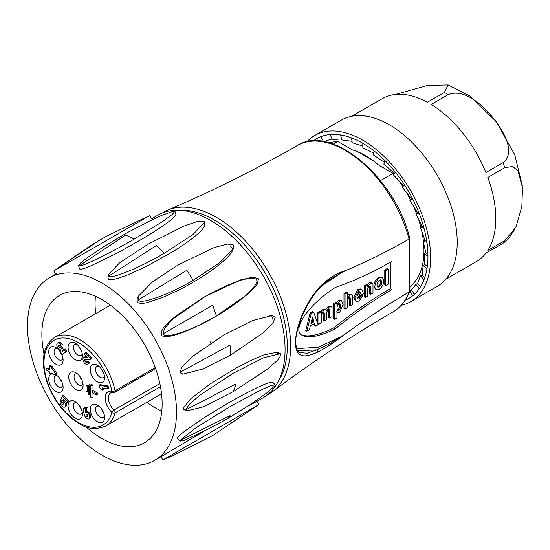 <?xml version="1.0" encoding="UTF-8"?>
<svg xmlns="http://www.w3.org/2000/svg" width="550" height="550" viewBox="0 0 550 550"><rect width="100%" height="100%" fill="white"/><g stroke="black" fill="none" stroke-linecap="round" stroke-linejoin="round"><path stroke-width="0.82" d="M333.224 144.121L337.831 141.46A82.789 47.795 -120 0 0 329.443 142.917M409.736 286.77A82.789 47.795 -120 0 0 423.541 242.337M423.383 240.873A82.789 47.795 -120 0 0 421.637 230.532M420.86 227.246A82.789 47.795 -120 0 0 418.089 217.869M416.487 213.4A82.789 47.795 -120 0 0 412.851 204.738M410.431 199.739A82.789 47.795 -120 0 0 405.928 191.572M402.82 186.574A82.789 47.795 -120 0 0 397.382 178.805M393.889 174.357A82.789 47.795 -120 0 0 393.044 173.339L380.469 180.599M372.941 160.504L357.926 151.834M337.831 141.46L352.495 149.93A75.261 43.45 -120 0 1 378.373 164.869L393.044 173.339M312.455 317.329L310.942 323.455L313.968 321.709L312.455 317.329M312.097 318.766L312.902 321.09L313.968 321.709M312.902 321.09L311.293 322.025M309.389 329.725L306.838 331.196L311.176 313.637L313.727 312.166L318.072 324.713L315.514 326.191L314.586 323.496L310.324 325.957L309.389 329.725M313.727 312.166L312.668 311.548L310.111 313.026L305.772 330.584L306.838 331.196M310.111 313.026L311.176 313.637M313.878 323.909L314.456 325.572L315.514 326.191M321.303 315.315L321.303 322.843L318.918 324.225L318.918 313.252L321.303 311.877L321.303 313.706L323.984 310.007L325.985 309.829L326.673 310.606L329.354 306.907L331.354 306.735L332.035 307.512L332.035 316.649L329.649 318.031L329.649 310.09L329.196 309.354L328.013 309.554L326.673 312.221L326.673 319.749L324.287 321.124L324.287 313.184L323.833 312.455L322.651 312.647L321.303 315.315M321.303 311.877L320.244 311.266L317.859 312.641L317.859 323.606L318.918 324.225M317.859 312.641L318.918 313.252M325.985 309.829L324.926 309.217L322.926 309.396L320.87 311.623M331.354 306.735L330.289 306.123L328.288 306.295L325.717 309.671M328.543 309.293L328.591 317.412L329.649 318.031M328.591 309.478L329.649 310.09M323.173 312.386L323.221 320.512L324.287 321.124M323.221 312.572L324.287 313.184M339.322 303.394C340.099 305.958 339.604 308.137 337.824 309.932L337.391 310.09M338.889 303.552C336.827 305.958 336.483 308.303 337.844 310.585L338.889 310.544C340.945 308.137 341.296 305.793 339.928 303.511L338.889 303.552M334.586 304.205L336.971 302.83L336.971 304.769L339.694 300.933L341.646 300.822L343.104 304.618L339.694 312.228L337.748 312.338L336.971 311.541L336.971 317.886L334.586 319.261L334.586 304.205L333.527 303.593L333.527 318.649L334.586 319.261M333.527 303.593L335.913 302.218L336.971 302.83M341.646 300.822L340.581 300.211L338.635 300.321L336.6 302.617M345.063 309.127L345.063 294.071L347.449 292.696L347.449 298.616L350.13 294.91L352.131 294.738L352.811 295.515L352.811 304.659L350.426 306.034L350.426 298.506L349.951 297.667L348.934 297.749L347.449 300.224L347.449 307.752L345.063 309.127L343.998 308.516L343.998 293.459L345.063 294.071M347.449 292.696L346.383 292.084L343.998 293.459M352.131 294.738L351.065 294.126L349.064 294.298L347.449 295.845M349.298 297.598L349.367 305.422L350.426 306.034M349.367 297.894L350.426 298.506M361.096 293.418L360.257 291.871L359.026 291.947L356.957 295.811L361.096 293.418L360.037 292.806L357.301 294.387M359.666 291.734L360.037 292.806M360.814 296.264L362.821 295.742L359.026 301.07L356.242 301.29L354.784 297.873L359.026 289.774L361.804 289.554L363.261 292.971L363.22 293.803L356.957 297.426L357.796 298.973L359.026 298.897L360.814 296.264L359.886 295.728M361.804 289.554L360.738 288.942L357.961 289.163L353.719 297.261L355.183 300.678L356.242 301.29M360.236 295.529L361.763 295.13L362.821 295.742M359.693 295.845L357.328 298.492M365.241 297.481L365.241 286.509L367.627 285.134L367.627 286.962L370.308 283.264L372.309 283.085L372.989 283.862L372.989 293.006L370.604 294.381L370.604 286.853L370.136 286.014L369.119 286.103L367.627 288.571L367.627 296.099L365.241 297.481L364.183 296.863L364.183 285.897L365.241 286.509M367.627 285.134L366.561 284.522L364.183 285.897M372.309 283.085L371.243 282.473L369.249 282.652L367.194 284.879M369.476 285.945L369.545 293.769L370.604 294.381M369.545 286.241L370.604 286.853M380.442 279.854C381.301 282.322 380.614 284.543 378.373 286.522L377.369 286.804M379.438 280.143C376.881 282.652 376.344 285.024 377.829 287.244C381.37 286.296 382.442 283.889 381.04 280.026L379.438 280.143M379.418 289.293L376.399 289.554C372.02 287.396 378.345 275 382.436 277.743C384.897 281.291 383.886 285.141 379.418 289.293M382.436 277.736L381.377 277.124L378.359 277.386C373.883 281.545 372.879 285.395 375.341 288.942L376.399 289.554M385.846 270.524L388.231 269.149L388.231 284.206L385.846 285.581L385.846 270.524L384.787 269.913L384.787 284.969L385.846 285.581M384.787 269.913L387.172 268.538L388.231 269.149M301.551 334.874C308.406 337.391 319.151 335.053 333.802 327.848A404.353 233.454 -60 0 1 390.452 288.599L390.452 262.171M392.047 289.52L392.047 261.25A404.326 233.441 -60 0 1 335.397 287.409C308.653 304.349 291.039 329.876 302.308 335.369C308.914 338.539 319.949 336.339 335.397 328.769A404.353 233.454 -60 0 1 392.047 289.52L390.452 288.599M333.802 327.848L335.397 328.769M321.379 286.144L341.364 272.731L327.58 280.954M297.777 350.797L316.683 349.876L328.57 344.362L341.364 336.559L318.01 347.318L296.677 348.631M346.541 333.066C335.624 341.488 325.93 347.868 317.467 352.213A1.506 1.203 65.2 0 0 316.683 349.876L307.209 353.224L299.626 352.509C297.454 351.938 296.154 348.48 295.742 342.127A1.506 0.866 180 0 1 295.398 342.678C296.134 323.489 306.639 302.83 317.467 289.396C325.923 279.895 335.617 273.508 346.548 270.243C367.379 261.326 388.224 250.938 409.076 239.071L409.757 238.308L409.736 290.95L409.076 292.029C388.417 304.116 367.572 317.797 346.541 333.066L341.364 336.566M317.467 352.213C306.68 356.881 295.976 359.927 295.398 342.678M295.742 342.127C295.426 338.972 296.56 332.929 299.152 323.998L302.369 315.528C306.618 305.889 311.692 297.474 317.577 290.29A1.506 0.756 -141 0 0 317.467 289.396M341.364 272.731L346.548 270.243M272.614 319.11A92.194 53.226 -120 0 0 271.81 315.947M233.001 248.683A92.194 53.226 -120 0 0 230.656 246.4M445.878 279.194L476.334 261.607A94.078 54.312 -120 0 0 485.932 253.131L502.961 243.299L507.815 239.628L514.979 228.951M487.836 250.422A94.078 54.312 -120 0 0 487.836 177.451L504.866 167.619L512.793 166.464L518.1 171.091L522.5 187.694L521.861 206.587L515.879 227.198L504.866 240.584L487.836 250.422M401.28 305.284A95.961 55.406 -120 0 0 410.754 301.647L437.36 286.282A95.961 55.406 -120 0 0 448.147 197.931A95.961 55.406 -120 0 0 341.406 120.079L314.793 135.438A95.961 55.406 -120 0 0 306.907 141.824M410.754 301.647A95.961 55.406 -120 0 0 421.541 213.297A95.961 55.406 -120 0 0 314.793 135.438M317.096 138.463A94.689 66.447 -121.1 0 0 313.342 140.944A92.194 53.226 60 0 1 316.676 138.696A92.194 53.226 60 0 1 320.87 136.682A92.194 53.226 60 0 1 330.179 134.53A92.194 53.226 60 0 1 340.478 134.929A92.194 53.226 60 0 1 351.457 137.871A92.194 53.226 60 0 1 362.773 143.268A92.194 53.226 60 0 1 374.096 150.947A92.194 53.226 60 0 1 385.076 160.676A92.194 53.226 60 0 1 395.374 172.171A92.194 53.226 60 0 1 404.683 185.068A92.194 53.226 60 0 1 412.713 198.99A92.194 53.226 60 0 1 419.231 213.503A92.194 53.226 60 0 1 424.036 228.167A92.194 53.226 60 0 1 426.979 242.536A92.194 53.226 60 0 1 427.969 256.183A92.194 53.226 60 0 1 426.979 268.682A92.194 53.226 60 0 1 424.036 279.661A92.194 53.226 60 0 1 419.231 288.778A92.194 53.226 60 0 1 412.713 295.762A92.194 53.226 60 0 1 408.87 298.389A92.194 53.226 60 0 1 405.247 300.176M412.569 198.701L411.517 199.107L402.229 187.055L404.683 185.068M411.524 199.107L409.771 200.117L412.713 198.99M403.975 186.044L393.491 174.941L395.374 172.171M394.591 173.319L383.824 164.154L385.076 160.676M384.478 162.326L373.519 155.017L374.096 150.947M373.78 153.154L362.89 147.806L362.773 143.268M362.849 146.08L352.261 142.746L351.457 137.871M352.021 141.295L341.956 139.982L340.478 134.929M341.646 138.916L332.289 139.611L330.179 134.53M323.524 141.577L320.87 136.682M323.634 141.597L332.028 138.978M405.35 300.018L406.539 299.331L406.196 298.65M406.539 299.331A94.689 41.443 -119.1 0 0 409.393 298.079M411.524 289.96L409.771 290.971L412.713 295.762M414.363 294.353L411.517 289.96L415.889 284.412L419.231 288.778M420.461 286.914L417.643 283.401L415.889 284.412M424.813 277.496L422.146 274.842L420.399 275.853L424.036 279.661M420.399 275.853L417.636 283.401M427.316 266.42L424.909 264.536L423.163 265.547L426.979 268.682M423.163 265.547L422.146 274.842M427.941 254.018L425.837 252.801L424.091 253.811L427.969 256.183M424.091 253.811L424.909 264.536M426.697 240.659L424.909 239.992L423.163 241.003L426.979 242.536M423.163 241.003L425.837 252.801M423.644 226.738L422.146 226.504L420.399 227.508L424.036 228.167M420.399 227.508L424.909 239.992M418.887 212.623L415.889 213.744L419.231 213.503M415.889 213.744L422.146 226.504M409.771 200.117L417.636 212.733M395.395 94.476L427.666 85.436L448.133 84.961L444.421 92.421L427.391 102.252A94.078 54.312 -120 0 0 382.257 98.663L351.801 116.249M448.236 94.621C464.172 88.083 482.879 105.167 493.556 118.491C504.109 131.429 515.969 152.983 502.961 162.704L485.932 172.535A94.078 54.312 -120 0 0 431.207 104.452L448.236 94.621A94.078 54.312 -120 0 0 444.421 92.421M256.933 401.314L263.251 397.671A105.366 60.837 -120 0 0 285.079 349.436A105.366 60.837 -120 0 0 239.085 243.396A105.366 60.837 -120 0 0 157.891 215.167L151.566 218.817L149.689 215.559L54.093 270.744L99.839 239.992L107.367 239.992M161.782 411.187A85.044 49.101 60 0 1 155.224 407.811A85.044 49.101 60 0 1 146.85 402.304M44.021 354.014A85.044 49.101 60 0 1 59.482 295.446A85.044 49.101 60 0 1 125.022 318.23A85.044 49.101 60 0 1 162.14 403.817A85.044 49.101 60 0 1 144.526 442.75A85.044 49.101 60 0 1 86.075 426.855M95.672 313.658A85.044 49.101 60 0 1 95.446 296.285M210.011 341.378A85.044 49.101 60 0 1 210.561 343.138M256.933 401.308L258.816 404.573L212.733 435.524L172.418 455.888L163.219 459.766L258.486 404.766L205.212 435.524M172.418 455.888L163.219 459.766M230.038 415.614L227.054 418.983L207.708 429.303L184.553 440.303L179.946 441.148L179.953 440.516L230.038 415.614M179.953 440.516L196.061 427.687L230.636 406.264L261.03 389.929L271.184 385.529L275.213 384.883L275.213 385.516L266.819 392.934M236.115 383.845L233.454 391.524L203.094 406.938L186.478 410.953L185.824 409.805L236.115 383.845M185.824 409.805L189.166 404.484L199.774 395.237L233.454 373.092L263.821 357.679L280.431 353.664L281.084 354.812L277.743 360.133L267.135 369.38L233.454 391.524M230.038 345.063L230.636 355.101L202.434 369.146L182.985 374.131L179.953 372.316L230.038 345.063M179.953 372.316L182.167 366.603L191.744 356.998L224.524 334.538L252.725 320.492L272.174 315.507L275.213 317.322L272.993 323.036L263.423 332.64L230.636 355.101M212.733 305.168L216.501 316.03C193.188 330.076 163.886 339.817 163.219 333.754L212.733 305.168M163.219 333.754L164.491 328.226L173.181 318.787L205.205 296.478L240.542 279.895L253.062 277.083L258.486 278.754L257.214 284.281L248.524 293.721L214.321 317.288L192.933 328.316L181.569 332.929L173.91 335.321C171.476 336.091 162.511 337.81 161.322 334.854C160.971 331.361 162.903 327.683 167.111 323.812L175.161 316.553L203.019 297.743C230.395 281.82 257.888 272.827 256.898 281.717C253.681 290.242 240.212 301.675 216.494 316.023M186.835 270.236L193.194 280.273C169.957 294.222 139.707 305.064 138.188 299.984L186.835 270.236M138.188 299.984L138.139 296.45L152.178 282.102L178.441 264.701L214.28 247.534L227.391 244.049L233.447 244.984L233.496 248.518L219.464 262.873L193.194 280.273M156.289 245.582L164.271 253.261C141.061 267.073 110.481 279.661 108.659 276.155L156.289 245.582M108.659 276.155L107.993 275.014L119.776 262.632L148.308 244.042L184.326 225.947L197.636 221.389L203.919 221.155L204.586 222.296L192.803 234.671L164.271 253.261M125.737 234.96L134.131 239.119C110.894 252.752 80.644 267.479 79.124 265.884L125.737 234.96M79.124 265.884L78.574 265.567L80.836 262.673L88.763 256.685L104.624 246.132L127.751 232.382L153.505 219.161L161.851 215.298L174.391 210.884L174.941 211.207L172.37 214.369L163.474 220.962L134.131 239.119M149.669 215.566L106.879 236.019L92.916 244.083L53.763 270.937L55.674 274.257M176.509 412.115A105.366 60.837 -120 0 0 130.515 306.075A105.366 60.837 -120 0 0 49.321 277.846A105.366 60.837 -120 0 0 49.321 399.513A105.366 60.837 -120 0 0 154.688 460.35A105.366 60.837 -120 0 0 176.509 412.115M246.971 406.732L256.582 401.521M161.267 456.548L203.39 431.564M179.946 441.148L177.485 438.549L177.485 437.924C178.379 436.418 180.957 434.053 185.226 430.815L203.417 418.165L226.717 403.872C253.529 388.706 268.861 381.528 272.704 382.319M183.796 409.427L183.164 408.272L191.029 398.482L210.485 383.721L236.369 367.922L250.511 360.628L263.436 355.011L277.764 352.103L278.424 353.272M232.458 250.8C229.144 256.884 219.979 264.921 204.978 274.904C197.003 280.191 187.976 285.388 177.897 290.496L163.46 297.096L147.964 302.356C143.254 303.621 139.693 303.634 137.28 302.383L137.136 298.636M204.586 222.296L204.586 225.383C203.204 230.326 193.174 238.762 174.501 250.683L146.472 266.413L127.655 274.904L119.164 277.929C113.933 279.565 110.426 279.998 108.632 279.214L107.958 278.073M174.941 211.207L175.959 214.637C175.065 217.587 165.062 224.978 145.949 236.796L118.195 252.587L90.221 266.145C85.106 268.29 81.744 269.342 80.149 269.314L79.585 268.991M87.093 414.404A1.444 0.832 -120 0 0 88.069 416.096M87.972 415.594A1.444 0.832 60 0 1 87.773 416.811A1.444 0.832 60 0 1 86.323 415.972A1.444 0.832 60 0 1 86.323 414.301A1.444 0.832 60 0 1 87.972 415.594M88.316 385.839L87.361 386.396L87.361 391.999L88.316 391.449M87.361 386.396L86.027 385.626L86.027 391.229L87.361 391.999M89.65 386.121L88.316 385.351L88.316 394.151L89.65 394.914L89.65 386.121L90.606 385.571M91.939 385.846L90.606 385.082L90.606 397.066L91.939 397.829L91.939 392.611L96.195 395.065L96.195 393.532L91.939 391.071L91.939 385.846L92.998 385.234L92.998 390.459L97.261 392.913L97.261 394.453L96.195 395.065M61.277 344.912L60.184 345.785L61.277 344.912A3.864 2.234 60 0 0 57.599 342.98L58.664 342.361A3.864 2.234 60 0 1 62.343 344.3M60.184 345.785A1.444 0.832 60 0 0 58.809 345.063A1.444 0.832 60 0 0 58.809 346.727A1.444 0.832 60 0 0 60.252 347.566A1.444 0.832 60 0 0 60.314 347.524L60.802 347.126L61.847 348.741L62.267 351.312L64.343 349.656L65.718 351.773L62.212 354.571L60.844 352.454L60.479 349.834A3.864 2.234 60 0 1 57.227 346.699A3.864 2.234 60 0 1 57.599 342.98M87.292 357.445L84.59 357.266A4.324 2.496 -120 0 0 83.779 357.466A4.324 2.496 -120 0 0 83.105 358.243A3.912 2.262 -120 0 0 84.219 362.677A3.912 2.262 -120 0 0 87.663 364.231A3.912 2.262 -120 0 0 88.309 363.433L86.708 361.838A1.506 0.866 60 0 1 86.46 362.141A1.506 0.866 60 0 1 85.133 361.543A1.506 0.866 60 0 1 84.707 359.837A1.959 1.134 60 0 1 84.989 359.535A1.959 1.134 60 0 1 85.305 359.439L89.691 359.844L90.276 358.332L85.071 353.141L84.494 354.654L87.292 357.445M99 385.282L99.584 387.468L102.245 389.978L102.884 390.081L102.307 387.894L107.587 388.726L107.002 386.54L99 385.282L100.066 384.67L108.068 385.928L108.652 388.114L107.587 388.726M46.867 368.411L49.417 369.882L49.417 366.046L51.033 366.981L55.378 373.326L55.378 375.293L51.033 372.783L51.033 374.158L49.417 373.223L49.417 371.848L46.867 370.377L46.867 368.411L47.926 367.792L49.417 368.651M61.923 402.744A1.444 0.832 60 0 0 62.336 404.381A1.444 0.832 60 0 0 63.601 404.951A1.444 0.832 60 0 0 63.229 402.793L60.672 400.242L62.301 396.007L67.423 401.115L66.811 402.703L63.209 399.107L62.851 400.324L63.814 401.28A3.85 2.228 60 0 1 64.811 407.034A3.85 2.228 60 0 1 61.414 405.508A3.85 2.228 60 0 1 60.321 401.143L61.923 402.744L62.721 402.284M83.827 408.052L86.144 408.141L87.209 407.529A10.986 6.346 -120 0 0 86.302 411.51A3.857 2.228 60 0 1 90.09 413.902A3.857 2.228 60 0 1 90.028 418.248L88.963 418.859A3.857 2.228 60 0 1 84.576 415.463A11.894 6.868 60 0 1 83.827 408.052L84.892 407.44L87.209 407.529M86.302 411.51L85.236 412.122A3.857 2.228 60 0 1 89.024 414.521A3.857 2.228 60 0 1 88.963 418.859M85.236 412.122A10.986 6.346 60 0 1 86.144 408.141M159.864 383.563L114.015 410.032A11.289 6.518 60 0 1 110.729 392.81L113.059 392.59A2.255 1.629 -77.6 0 1 111.946 391.311A2.255 0.914 -11.8 0 0 115.088 390.789L155.265 367.592M160.49 386.684L115.088 412.899A2.255 1.602 -164.6 0 1 111.946 412.445A13.544 7.824 60 0 1 105.201 397.98A13.544 7.824 60 0 1 111.946 391.311A48.922 28.242 -120 0 0 58.692 338.456A48.922 28.242 -120 0 0 58.692 403.803A48.922 28.242 -120 0 0 111.946 412.445A2.255 0.859 133.1 0 1 114.015 410.032A2.255 1.306 60 0 1 115.088 412.899A51.177 29.549 -120 0 1 105.772 426.016L161.556 393.814M86.027 385.626L87.093 385.014L88.316 385.722M88.316 385.351L89.382 384.739L90.606 385.447M89.65 394.914L90.606 394.364M90.606 385.082L91.671 384.464L92.998 385.234M91.939 397.829L92.998 397.217L92.998 393.223M96.195 393.532L97.261 392.913M91.939 391.071L92.998 390.459M64.343 349.656L65.409 349.037L66.777 351.154L62.212 354.571M61.847 348.741L62.913 348.129L63.298 350.494M60.802 347.126L61.868 346.514L62.913 348.129M59.572 345.159A1.444 0.832 -120 0 0 61.002 347.016M65.718 351.773L66.777 351.154M83.779 357.466L84.838 356.854A4.324 2.496 60 0 1 85.656 356.654L86.556 356.709M84.59 357.266L85.656 356.654M88.309 363.433L89.375 362.821A3.912 2.262 60 0 1 88.729 363.612L87.663 364.231M86.708 361.838L87.773 361.219L89.375 362.821M84.707 359.837L85.388 359.446M85.711 359.48A1.506 0.866 -120 0 0 87.134 361.591M89.691 359.844L90.757 359.226L91.341 357.713L90.276 358.332M85.071 353.141L86.137 352.529L91.341 357.713M103.586 388.101L103.95 389.469L102.884 390.081M107.002 386.54L108.068 385.928M49.417 366.046L50.483 365.434L52.099 366.369L56.444 372.707L56.444 374.674L55.378 375.293M52.099 366.369L51.033 366.981M55.378 373.326L56.444 372.707M51.033 374.158L52.099 373.402M62.301 396.007L63.367 395.395L68.489 400.503L67.877 402.084L66.811 402.703M67.423 401.115L68.489 400.503M62.927 402.49A1.444 0.832 -120 0 0 63.903 404.236M60.321 401.143L61.119 400.689M65.491 401.383A3.85 2.228 60 0 1 65.869 406.422L64.811 407.034M62.851 400.324L63.848 399.747M102.719 371.016A10.161 5.864 60 0 1 104.61 377.712A10.161 5.864 60 0 1 97.426 381.858A10.161 5.864 60 0 1 90.241 369.414A10.161 5.864 60 0 1 97.426 365.269A10.161 5.864 60 0 1 102.719 371.016M98.911 366.3A6.401 3.692 -120 0 0 96.882 366.486A6.401 3.692 -120 0 0 96.882 373.869A6.401 3.692 -120 0 0 103.283 377.568A6.401 3.692 -120 0 0 104.452 375.904M101.324 368.851A6.401 3.692 -120 0 0 103.455 372.543M74.319 342.678A10.161 5.864 60 0 1 75.254 343.152A10.161 5.864 60 0 1 82.438 355.596A10.161 5.864 60 0 1 75.57 359.913A10.161 5.864 60 0 1 68.097 348.04A10.161 5.864 60 0 1 74.319 342.678M76.739 344.19A6.401 3.692 -120 0 0 74.718 344.369A6.401 3.692 -120 0 0 74.718 351.759A6.401 3.692 -120 0 0 81.118 355.451A6.401 3.692 -120 0 0 82.287 353.788M79.159 346.734A6.401 3.692 -120 0 0 81.29 350.426M49.555 348.404A10.161 5.864 60 0 1 55.928 347.621A10.161 5.864 60 0 1 63.112 360.064A10.161 5.864 60 0 1 54.223 362.986A10.161 5.864 60 0 1 49.555 348.404M57.42 348.659A6.401 3.692 -120 0 0 55.392 348.837A6.401 3.692 -120 0 0 54.581 349.649A6.401 3.692 -120 0 0 55.914 357.046A6.401 3.692 -120 0 0 61.792 359.92A6.401 3.692 -120 0 0 62.961 358.256M59.833 351.202A6.401 3.692 -120 0 0 61.964 354.894M102.719 422.077A10.161 5.864 60 0 1 90.846 412.961A10.161 5.864 60 0 1 97.426 405.123A10.161 5.864 60 0 1 104.61 417.567A10.161 5.864 60 0 1 102.719 422.077M98.911 406.161A6.401 3.692 -120 0 0 96.882 406.34A6.401 3.692 -120 0 0 96.882 413.731A6.401 3.692 -120 0 0 103.283 417.422A6.401 3.692 -120 0 0 103.421 417.333A6.401 3.692 -120 0 0 104.452 415.759M101.324 408.705A6.401 3.692 -120 0 0 103.455 412.397M74.319 417.622A10.161 5.864 60 0 1 68.083 405.254A10.161 5.864 60 0 1 75.254 401.638A10.161 5.864 60 0 1 82.438 414.081A10.161 5.864 60 0 1 74.319 417.622M76.739 402.676A6.401 3.692 -120 0 0 74.718 402.861A6.401 3.692 -120 0 0 73.631 407.605A6.401 3.692 -120 0 0 77.323 413.236A6.401 3.692 -120 0 0 81.118 413.937A6.401 3.692 -120 0 0 82.287 412.28M79.159 405.219A6.401 3.692 -120 0 0 81.29 408.918M56.031 374.914A10.161 5.864 60 0 1 63.112 387.303A10.161 5.864 60 0 1 57.64 392.198A10.161 5.864 60 0 1 49.555 383.309A10.161 5.864 60 0 1 52.944 373.883M57.42 375.897A6.401 3.692 -120 0 0 55.392 376.076A6.401 3.692 -120 0 0 54.581 381.714A6.401 3.692 -120 0 0 61.792 387.159A6.401 3.692 -120 0 0 62.961 385.495M59.833 378.441A6.401 3.692 -120 0 0 59.902 378.641A6.401 3.692 -120 0 0 61.964 382.133M83.112 385.227A10.161 5.864 60 0 1 75.927 389.379A10.161 5.864 60 0 1 68.743 376.929A10.161 5.864 60 0 1 75.927 372.783A10.161 5.864 60 0 1 83.112 385.227M82.961 383.426A6.401 3.692 60 0 1 81.785 385.082A6.401 3.692 60 0 1 75.391 381.391A6.401 3.692 60 0 1 75.391 374.007A6.401 3.692 60 0 1 77.412 373.821M79.833 376.365A6.401 3.692 -120 0 0 81.964 380.057M161.934 213.166L167.585 210.155A105.119 60.693 60 0 1 247.163 242.818A105.119 60.693 60 0 1 290.647 346.012A105.119 60.693 60 0 1 272.442 391.772L267.011 395.168M278.252 381.459A102.871 59.393 -120 0 0 287.306 346.108A102.871 59.393 -120 0 0 179.424 210.279M277.441 353.375A92.194 53.226 -120 0 0 277.619 352.027M409.647 291.431C406.127 300.616 400.654 307.395 393.236 311.761A95.961 55.406 -120 0 0 409.076 292.029L409.076 239.071A95.961 55.406 -120 0 0 297.275 145.551C331.114 123.269 395.333 177.595 409.702 238.047M504.866 167.619A94.078 54.312 -120 0 0 503.938 165.158A94.078 54.312 -120 0 0 502.961 162.704M502.961 243.299A94.078 54.312 -120 0 0 504.866 240.584M113.059 392.59L114.675 392.342A2.255 1.306 -120 0 0 115.088 390.789A51.177 29.549 -120 0 0 54.594 337.37C42.756 345.957 40.281 361.027 47.169 382.601C54.292 401.555 65.271 415.415 80.114 424.188C87.828 429.165 96.381 429.777 105.772 426.016M63.814 401.28L64.811 400.709M336.689 311.726L337.748 312.338M317.577 290.29L327.759 280.83M272.442 391.772C310.991 362.766 351.257 336.091 393.236 311.761M167.585 210.155C211.984 191.276 255.214 169.744 297.275 145.551M448.223 84.989L469.707 95.892L496.134 121.509L514.773 154.763L522.301 185.529M267.389 392.514L249.769 404.889L227.143 418.928M162.889 459.958L161.006 456.699M275.213 384.883L272.745 382.277M280.431 353.664L277.757 352.124M186.478 410.953L183.81 409.413M272.174 315.507L269.679 315.26M182.985 374.131L180.139 373.849M205.205 296.478L203.019 297.743M138.139 296.45L137.101 298.739M233.496 248.518L232.464 250.8M107.993 275.014L107.993 278.101M78.574 265.567L79.599 269.005M154.688 460.35L161.191 456.596M49.321 277.846L57.028 273.398M114.675 392.342L155.65 368.686M54.594 337.37L110.378 305.168"/></g></svg>

